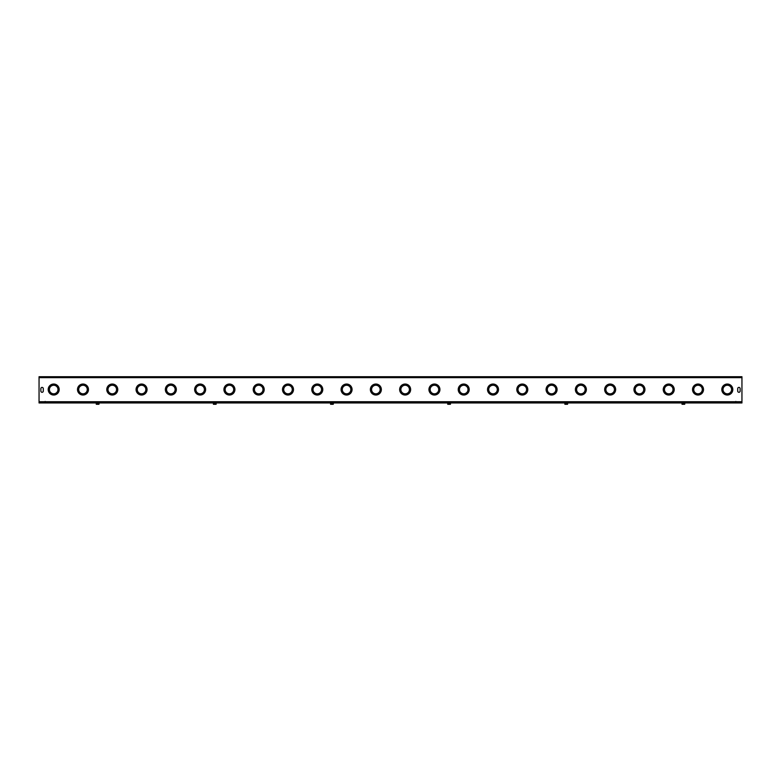 <?xml version="1.0" encoding="UTF-8"?>
<svg xmlns="http://www.w3.org/2000/svg" width="781" height="781" viewBox="0 0 781 781"><rect width="100%" height="100%" fill="white"/><g stroke="black" fill="none" stroke-linecap="round" stroke-linejoin="round"><path stroke-width="1.17" d="M731.582 389.534A4.266 4.266 0 0 0 725.168 385.834A4.266 4.266 0 0 0 725.168 393.233A4.266 4.266 0 0 0 731.582 389.534M732.803 389.534A5.487 5.487 0 0 0 724.563 384.779A5.487 5.487 0 0 0 724.563 394.288A5.487 5.487 0 0 0 732.803 389.534M702.295 389.534A4.266 4.266 0 0 0 695.881 385.834A4.266 4.266 0 0 0 695.881 393.233A4.266 4.266 0 0 0 702.295 389.534M703.515 389.534A5.487 5.487 0 0 0 695.275 384.779A5.487 5.487 0 0 0 695.275 394.288A5.487 5.487 0 0 0 703.515 389.534M673.007 389.534A4.266 4.266 0 0 0 666.593 385.834A4.266 4.266 0 0 0 666.593 393.233A4.266 4.266 0 0 0 673.007 389.534M674.228 389.534A5.487 5.487 0 0 0 665.988 384.779A5.487 5.487 0 0 0 665.988 394.288A5.487 5.487 0 0 0 674.228 389.534M643.72 389.534A4.266 4.266 0 0 0 637.306 385.834A4.266 4.266 0 0 0 637.306 393.233A4.266 4.266 0 0 0 643.72 389.534M644.94 389.534A5.487 5.487 0 0 0 636.7 384.779A5.487 5.487 0 0 0 636.7 394.288A5.487 5.487 0 0 0 644.94 389.534M614.432 389.534A4.266 4.266 0 0 0 608.018 385.834A4.266 4.266 0 0 0 608.018 393.233A4.266 4.266 0 0 0 614.432 389.534M615.653 389.534A5.487 5.487 0 0 0 607.413 384.779A5.487 5.487 0 0 0 607.413 394.288A5.487 5.487 0 0 0 615.653 389.534M585.145 389.534A4.266 4.266 0 0 0 578.731 385.834A4.266 4.266 0 0 0 578.731 393.233A4.266 4.266 0 0 0 585.145 389.534M586.365 389.534A5.487 5.487 0 0 0 578.125 384.779A5.487 5.487 0 0 0 578.125 394.288A5.487 5.487 0 0 0 586.365 389.534M555.857 389.534A4.266 4.266 0 0 0 549.443 385.834A4.266 4.266 0 0 0 549.443 393.233A4.266 4.266 0 0 0 555.857 389.534M557.078 389.534A5.487 5.487 0 0 0 548.838 384.779A5.487 5.487 0 0 0 548.838 394.288A5.487 5.487 0 0 0 557.078 389.534M526.57 389.534A4.266 4.266 0 0 0 520.156 385.834A4.266 4.266 0 0 0 520.156 393.233A4.266 4.266 0 0 0 526.57 389.534M527.79 389.534A5.487 5.487 0 0 0 519.55 384.779A5.487 5.487 0 0 0 519.55 394.288A5.487 5.487 0 0 0 527.79 389.534M497.282 389.534A4.266 4.266 0 0 0 490.868 385.834A4.266 4.266 0 0 0 490.868 393.233A4.266 4.266 0 0 0 497.282 389.534M498.503 389.534A5.487 5.487 0 0 0 490.263 384.779A5.487 5.487 0 0 0 490.263 394.288A5.487 5.487 0 0 0 498.503 389.534M467.995 389.534A4.266 4.266 0 0 0 461.581 385.834A4.266 4.266 0 0 0 461.581 393.233A4.266 4.266 0 0 0 467.995 389.534M469.215 389.534A5.487 5.487 0 0 0 460.975 384.779A5.487 5.487 0 0 0 460.975 394.288A5.487 5.487 0 0 0 469.215 389.534M438.707 389.534A4.266 4.266 0 0 0 432.293 385.834A4.266 4.266 0 0 0 432.293 393.233A4.266 4.266 0 0 0 438.707 389.534M439.928 389.534A5.487 5.487 0 0 0 431.688 384.779A5.487 5.487 0 0 0 431.688 394.288A5.487 5.487 0 0 0 439.928 389.534M409.42 389.534A4.266 4.266 0 0 0 403.006 385.834A4.266 4.266 0 0 0 403.006 393.233A4.266 4.266 0 0 0 409.42 389.534M410.64 389.534A5.487 5.487 0 0 0 402.4 384.779A5.487 5.487 0 0 0 402.4 394.288A5.487 5.487 0 0 0 410.64 389.534M380.132 389.534A4.266 4.266 0 0 0 373.718 385.834A4.266 4.266 0 0 0 373.718 393.233A4.266 4.266 0 0 0 380.132 389.534M381.353 389.534A5.487 5.487 0 0 0 373.113 384.779A5.487 5.487 0 0 0 373.113 394.288A5.487 5.487 0 0 0 381.353 389.534M350.845 389.534A4.266 4.266 0 0 0 344.431 385.834A4.266 4.266 0 0 0 344.431 393.233A4.266 4.266 0 0 0 350.845 389.534M352.065 389.534A5.487 5.487 0 0 0 343.825 384.779A5.487 5.487 0 0 0 343.825 394.288A5.487 5.487 0 0 0 352.065 389.534M321.557 389.534A4.266 4.266 0 0 0 315.143 385.834A4.266 4.266 0 0 0 315.143 393.233A4.266 4.266 0 0 0 321.557 389.534M322.778 389.534A5.487 5.487 0 0 0 314.538 384.779A5.487 5.487 0 0 0 314.538 394.288A5.487 5.487 0 0 0 322.778 389.534M292.27 389.534A4.266 4.266 0 0 0 285.856 385.834A4.266 4.266 0 0 0 285.856 393.233A4.266 4.266 0 0 0 292.27 389.534M293.49 389.534A5.487 5.487 0 0 0 285.25 384.779A5.487 5.487 0 0 0 285.25 394.288A5.487 5.487 0 0 0 293.49 389.534M262.982 389.534A4.266 4.266 0 0 0 256.568 385.834A4.266 4.266 0 0 0 256.568 393.233A4.266 4.266 0 0 0 262.982 389.534M264.203 389.534A5.487 5.487 0 0 0 255.963 384.779A5.487 5.487 0 0 0 255.963 394.288A5.487 5.487 0 0 0 264.203 389.534M233.695 389.534A4.266 4.266 0 0 0 227.281 385.834A4.266 4.266 0 0 0 227.281 393.233A4.266 4.266 0 0 0 233.695 389.534M234.915 389.534A5.487 5.487 0 0 0 226.675 384.779A5.487 5.487 0 0 0 226.675 394.288A5.487 5.487 0 0 0 234.915 389.534M204.407 389.534A4.266 4.266 0 0 0 197.993 385.834A4.266 4.266 0 0 0 197.993 393.233A4.266 4.266 0 0 0 204.407 389.534M205.628 389.534A5.487 5.487 0 0 0 197.388 384.779A5.487 5.487 0 0 0 197.388 394.288A5.487 5.487 0 0 0 205.628 389.534M175.12 389.534A4.266 4.266 0 0 0 168.706 385.834A4.266 4.266 0 0 0 168.706 393.233A4.266 4.266 0 0 0 175.12 389.534M176.34 389.534A5.487 5.487 0 0 0 168.1 384.779A5.487 5.487 0 0 0 168.1 394.288A5.487 5.487 0 0 0 176.34 389.534M39.05 377.643L39.05 401.737L741.95 401.737L741.95 377.643L39.05 377.643L39.05 376.725L741.95 376.725L741.95 377.643M740.144 391.066A1.22 1.22 0 0 1 738.924 392.287A1.22 1.22 0 0 1 737.703 391.066L737.703 388.626A1.22 1.22 0 0 1 738.924 387.405A1.22 1.22 0 0 1 740.144 388.626L740.144 391.066A1.22 1.22 0 0 1 738.924 392.287A1.22 1.22 0 0 1 737.703 391.066M43.297 391.066A1.22 1.22 0 0 1 42.076 392.287A1.22 1.22 0 0 1 40.856 391.066L40.856 388.626A1.22 1.22 0 0 1 42.076 387.405A1.22 1.22 0 0 1 43.297 388.626L43.297 391.066A1.22 1.22 0 0 1 42.076 392.287A1.22 1.22 0 0 1 40.856 391.066M145.832 389.534A4.266 4.266 0 0 0 139.418 385.834A4.266 4.266 0 0 0 139.418 393.233A4.266 4.266 0 0 0 145.832 389.534M147.053 389.534A5.487 5.487 0 0 0 138.813 384.779A5.487 5.487 0 0 0 138.813 394.288A5.487 5.487 0 0 0 147.053 389.534M116.545 389.534A4.266 4.266 0 0 0 110.131 385.834A4.266 4.266 0 0 0 110.131 393.233A4.266 4.266 0 0 0 116.545 389.534M117.765 389.534A5.487 5.487 0 0 0 109.525 384.779A5.487 5.487 0 0 0 109.525 394.288A5.487 5.487 0 0 0 117.765 389.534M87.257 389.534A4.266 4.266 0 0 0 80.843 385.834A4.266 4.266 0 0 0 80.843 393.233A4.266 4.266 0 0 0 87.257 389.534M88.478 389.534A5.487 5.487 0 0 0 80.238 384.779A5.487 5.487 0 0 0 80.238 394.288A5.487 5.487 0 0 0 88.478 389.534M57.97 389.534A4.266 4.266 0 0 0 51.556 385.834A4.266 4.266 0 0 0 51.556 393.233A4.266 4.266 0 0 0 57.97 389.534M59.19 389.534A5.487 5.487 0 0 0 50.95 384.779A5.487 5.487 0 0 0 50.95 394.288A5.487 5.487 0 0 0 59.19 389.534M737.703 388.626A1.22 1.22 0 0 1 738.924 387.405A1.22 1.22 0 0 1 740.144 388.626M40.856 388.626A1.22 1.22 0 0 1 42.076 387.405A1.22 1.22 0 0 1 43.297 388.626M735.848 401.434L735.848 402.352M45.152 402.352L45.152 401.434M741.95 402.352L741.95 402.957L39.05 402.957L39.05 402.352L741.95 402.352M682.672 403.152L681.969 403.152L682.038 404.275L684.712 404.275L684.781 403.689L684.781 403.152L682.672 403.152L682.672 404.275M681.969 403.152L684.781 403.152M684.078 403.152L684.078 404.275M565.522 403.152L564.819 403.152L564.888 404.275L567.562 404.275L567.631 403.689L567.631 403.152L565.522 403.152L565.522 404.275M564.702 403.064L567.748 402.957M566.928 403.152L566.928 404.275M448.372 403.152L447.669 403.152L447.738 404.275L450.412 404.275L450.481 403.689L450.481 403.152L448.372 403.152L448.372 404.275M447.669 403.152L450.598 403.064M449.778 403.152L449.778 404.275M331.222 403.152L330.519 403.152L330.588 404.275L333.262 404.275L333.331 403.689L333.331 403.152L331.222 403.152L331.222 404.275M330.402 402.957L333.331 403.152M332.628 403.152L332.628 404.275M214.072 403.152L213.369 403.152L213.438 404.275L216.112 404.275L216.181 403.689L216.181 403.152L214.072 403.152L214.072 404.275M213.369 403.152L216.181 403.152M215.478 403.152L215.478 404.275M96.922 403.152L96.219 403.152L96.288 404.275L98.962 404.275L99.031 403.689L99.031 403.152L96.922 403.152L96.922 404.275M96.219 403.152L99.031 403.152M98.328 403.152L98.328 404.275"/></g></svg>
